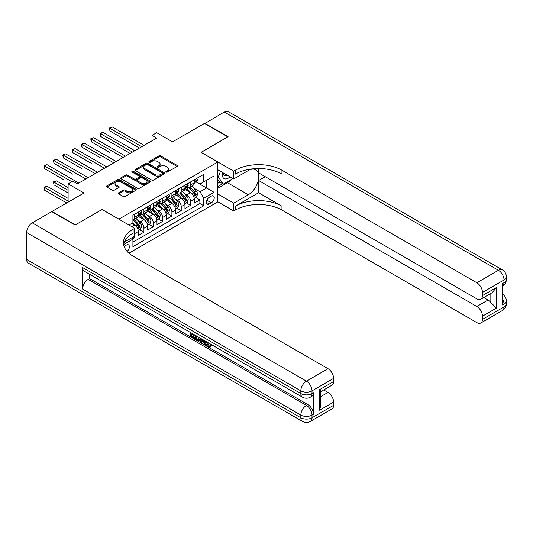 <?xml version="1.0" encoding="UTF-8"?>
<svg xmlns="http://www.w3.org/2000/svg" width="533" height="533" viewBox="0 0 533 533"><rect width="100%" height="100%" fill="white"/><g stroke="black" fill="none" stroke-linecap="round" stroke-linejoin="round"><path stroke-width="0.8" d="M166.143 172.079A0.906 0.526 0 0 0 167.422 172.079L177.149 166.463A1.293 0.746 0 0 0 177.529 165.936A1.293 0.746 0 0 0 177.149 165.403L160.673 155.896A1.293 0.746 0 0 0 158.841 155.896L149.113 161.506A0.906 0.526 0 0 0 148.854 161.879A0.906 0.526 0 0 0 149.113 162.245A0.906 0.526 0 0 0 150.399 162.245L151.658 161.519A4.144 2.392 0 0 1 157.515 161.519L158.887 162.312A4.144 2.392 0 0 1 160.1 164.004A4.144 2.392 0 0 1 158.887 165.696L157.628 166.423A0.906 0.526 0 0 0 157.362 166.796A0.906 0.526 0 0 0 157.628 167.162A0.906 0.526 0 0 0 158.907 167.162L160.167 166.436A4.144 2.392 0 0 1 166.029 166.436L167.402 167.229A4.144 2.392 0 0 1 168.615 168.921A4.144 2.392 0 0 1 167.402 170.613L166.143 171.34A0.906 0.526 0 0 0 165.876 171.706A0.906 0.526 0 0 0 166.143 172.079L166.143 171.34M127.121 251.436A4.217 2.438 120 0 0 129.266 247.772A4.217 2.438 120 0 0 128.5 244.86A4.217 2.438 120 0 0 126.388 245.073A4.217 2.438 120 0 0 124.362 247.159M118.659 192.779A1.293 0.746 0 0 0 118.279 193.312A1.293 0.746 0 0 0 118.659 193.839L123.276 196.504A1.293 0.746 0 0 0 125.108 196.504L135.908 190.268A1.293 0.746 0 0 0 136.288 189.741A1.293 0.746 0 0 0 135.908 189.215L119.432 179.701A1.293 0.746 0 0 0 117.606 179.701L106.8 185.937A1.293 0.746 0 0 0 106.42 186.463A1.293 0.746 0 0 0 106.8 186.996L112.383 190.221A1.293 0.746 0 0 0 114.215 190.221L118.839 187.549A1.293 0.746 0 0 0 119.219 187.023A1.293 0.746 0 0 0 118.839 186.49L116.067 184.891A3.465 1.999 0 0 1 115.055 183.479A3.465 1.999 0 0 1 117.193 181.633A3.465 1.999 0 0 1 120.971 182.066L131.818 188.329A3.465 1.999 0 0 1 132.83 189.741A3.465 1.999 0 0 1 130.692 191.587A3.465 1.999 0 0 1 126.921 191.154L125.108 190.114A1.293 0.746 0 0 0 123.276 190.114L118.659 192.779L118.659 193.839L123.276 191.187L123.276 190.114M102.143 209.536L118.926 219.116L217.777 162.045L200.994 152.358L227.804 136.874L204.492 123.416L172.552 141.858L156.695 132.704L152.032 135.395L156.695 138.087L77.432 183.852L72.768 181.16L68.104 183.852L68.104 202.16M102.143 209.429L75.333 224.906L52.014 211.448L83.954 193.006L68.104 183.852M151.745 180.074A1.293 0.746 0 0 0 153.577 180.074L164.377 173.838A1.293 0.746 0 0 0 164.757 173.305A1.293 0.746 0 0 0 164.377 172.779L147.901 163.265A1.293 0.746 0 0 0 146.075 163.265L135.269 169.501A1.293 0.746 0 0 0 134.889 170.027A1.293 0.746 0 0 0 135.269 170.56L151.745 180.074M132.477 172.272A0.906 0.526 0 0 1 133.397 172.399L150.126 182.059L139.346 188.289A1.293 0.746 0 0 1 137.514 188.289L121.038 178.775L121.038 177.722A1.293 0.746 0 0 0 120.658 178.249A1.293 0.746 0 0 0 121.038 178.775M121.038 177.722L125.661 175.051A1.293 0.746 0 0 1 127.487 175.051L134.169 178.908A1.293 0.746 0 0 0 136.002 178.908L139.066 177.136A1.293 0.746 0 0 0 139.446 176.61A1.293 0.746 0 0 0 139.066 176.083L132.111 172.066A0.906 0.526 0 0 1 131.844 171.693A0.906 0.526 0 0 1 132.404 171.213A0.906 0.526 0 0 1 133.397 171.326L150.146 180.993A1.293 0.746 0 0 1 150.526 181.526A1.293 0.746 0 0 1 150.146 182.053L150.146 180.993M132.657 238.704L134.596 237.585L133.383 236.885M134.689 233.601L138.327 231.502L138.327 235.433L143.923 232.201L139.679 229.756M137.847 220.462L140.192 221.815A5.277 3.045 60 0 1 143.923 228.271L147.648 226.119L147.648 230.049L153.244 226.818L149 224.366M147.175 215.079L149.513 216.425A5.277 3.045 60 0 1 153.244 222.887L156.975 220.735L156.975 224.666L162.572 221.435L158.328 218.983M156.502 209.689L158.841 211.041A5.277 3.045 60 0 1 162.572 217.504L166.303 215.352L166.303 219.283L171.899 216.052L167.655 213.6M165.823 204.306L168.168 205.658A5.277 3.045 60 0 1 171.899 212.121L175.63 209.969L175.63 213.9L181.227 210.668L176.983 208.216M175.15 198.922L177.496 200.275A5.277 3.045 60 0 1 181.227 206.737L184.951 204.585L184.951 208.516L190.548 205.285L190.548 201.354A5.277 3.045 -120 0 0 186.816 194.891L184.478 193.539M186.303 202.833L190.548 205.285M138.327 231.502A5.277 3.045 -120 0 0 134.596 225.039L131.798 223.427M147.648 226.119A5.277 3.045 -120 0 0 143.923 219.656L138.154 216.331M156.975 220.735A5.277 3.045 -120 0 0 153.244 214.273L147.481 210.941M166.303 215.352A5.277 3.045 -120 0 0 162.572 208.889L156.802 205.558M175.63 209.969A5.277 3.045 -120 0 0 171.899 203.506L166.129 200.175M184.951 204.585A5.277 3.045 -120 0 0 181.227 198.123L175.457 194.792M211.348 196.131L209.296 197.317A4.091 2.359 120 0 0 206.624 200.914A4.091 2.359 120 0 0 207.25 204.192A4.091 2.359 120 0 0 209.296 203.992L211.348 202.806A4.091 2.359 120 0 0 214.019 199.202A4.091 2.359 120 0 0 213.387 195.924A4.091 2.359 120 0 0 211.348 196.131M128.913 253.202L217.777 201.894L217.777 162.045M132.051 237.651L132.917 239.15L132.917 246.686L203.793 205.765L203.793 198.229L200.062 191.767L193.805 188.156M132.917 239.15L123.643 244.5M128.999 225.039L132.917 222.781L132.917 215.245L203.793 174.324L203.793 181.86L214.053 175.937L214.053 192.306L203.793 198.229M140.139 214.033L140.192 214.059A5.277 3.045 60 0 0 142.831 214.319L146.555 212.167A5.277 3.045 -120 0 0 147.648 209.749L147.648 206.737M149.467 208.643L149.513 208.676A5.277 3.045 60 0 0 152.152 208.936L155.883 206.784A5.277 3.045 -120 0 0 156.975 204.366L156.975 201.354M158.794 203.26L158.841 203.293A5.277 3.045 60 0 0 161.479 203.553L165.21 201.401A5.277 3.045 -120 0 0 166.303 198.982L166.303 195.971M168.122 197.876L168.168 197.903A5.277 3.045 60 0 0 170.807 198.169L174.538 196.011A5.277 3.045 -120 0 0 175.63 193.599L175.63 190.581M177.442 192.493L177.496 192.52A5.277 3.045 60 0 0 180.134 192.786L183.858 190.627A5.277 3.045 -120 0 0 184.951 188.216L184.951 185.198M132.917 242.162L199.875 203.506L199.875 199.902L194.279 203.126L194.279 199.195A5.277 3.045 -120 0 0 190.548 192.739L184.784 189.408M186.77 187.11L186.816 187.136A5.277 3.045 -120 0 0 189.455 187.396A5.277 3.045 -120 0 0 190.548 184.984L190.548 181.966M189.455 187.396L193.186 185.244A5.277 3.045 -120 0 0 194.279 182.832L194.279 179.814M134.596 214.273L134.596 217.291A5.277 3.045 60 0 1 133.503 219.703A5.277 3.045 60 0 1 132.917 219.916M133.503 219.703L137.234 217.551A5.277 3.045 -120 0 0 138.327 215.132L138.327 212.121M143.923 208.889L143.923 211.907A5.277 3.045 60 0 1 142.831 214.319M153.244 203.506L153.244 206.518A5.277 3.045 60 0 1 152.152 208.936M162.572 198.123L162.572 201.134A5.277 3.045 60 0 1 161.479 203.553M171.899 192.739L171.899 195.751A5.277 3.045 60 0 1 170.807 198.169M181.227 187.356L181.227 190.368A5.277 3.045 60 0 1 180.134 192.786M181.227 206.737L181.227 210.668M171.899 212.121L171.899 216.052M162.572 217.504L162.572 221.435M153.244 222.887L153.244 226.818M143.923 228.271L143.923 232.201M134.596 236.186L134.596 237.585M200.062 191.767L206.591 188.002L206.591 180.247L214.053 175.937M195.911 181.833L214.053 192.306M196.097 181.726L200.062 184.012L203.793 181.86M152.032 135.395L152.032 140.779M195.631 197.45L199.875 199.902M199.875 203.506L203.793 205.765M166.503 172.206L167.402 171.686A4.144 2.392 0 0 0 168.615 169.994L168.615 168.921M160.1 164.004L160.1 165.083A4.144 2.392 0 0 1 158.887 166.776L157.988 167.289M177.129 166.469L160.673 156.969A1.293 0.746 0 0 0 158.841 156.969L149.48 162.378M164.364 173.845L147.901 164.344A1.293 0.746 0 0 0 146.075 164.344L135.289 170.567L135.269 169.501M162.092 173.678A0.906 0.526 0 0 0 162.358 173.305A0.906 0.526 0 0 0 162.092 172.939L147.628 164.584A0.906 0.526 0 0 0 146.348 164.584L145.023 165.35A4.144 2.392 0 0 0 143.803 167.042A4.144 2.392 0 0 0 145.023 168.734L154.903 174.444A4.144 2.392 0 0 0 160.766 174.444L162.092 173.678L162.092 174.751A0.906 0.526 0 0 0 162.358 174.384L162.358 173.305M143.803 167.042L143.803 168.122A4.144 2.392 0 0 0 145.023 169.814L145.023 168.734M162.092 174.751L160.766 175.517A4.144 2.392 0 0 1 154.903 175.517L145.023 169.814M121.051 178.788L125.661 176.13L125.661 175.051M139.446 176.61L139.446 177.689A1.293 0.746 0 0 1 139.066 178.215L136.002 179.987A1.293 0.746 0 0 1 134.169 179.987L127.487 176.13A1.293 0.746 0 0 0 125.661 176.13M141.105 182.912A3.465 1.999 0 0 0 144.883 183.345A3.465 1.999 0 0 0 147.015 181.5A3.465 1.999 0 0 0 146.002 180.087L142.184 177.875A1.293 0.746 0 0 0 140.352 177.875L137.287 179.648A1.293 0.746 0 0 0 136.908 180.174A1.293 0.746 0 0 0 137.287 180.707L141.105 182.912L141.105 183.992A3.465 1.999 0 0 0 144.883 184.425A3.465 1.999 0 0 0 147.015 182.572L147.015 181.5M136.908 180.174L136.908 181.253A1.293 0.746 0 0 0 137.287 181.78L137.287 180.707M141.105 183.992L137.287 181.78M132.83 189.741L132.83 190.821A3.465 1.999 0 0 1 130.692 192.666A3.465 1.999 0 0 1 126.921 192.233L125.108 191.187A1.293 0.746 0 0 0 123.276 191.187M115.055 183.479L115.055 184.558A3.465 1.999 0 0 0 116.067 185.97L116.067 184.891M118.839 186.49L118.839 187.549L116.067 185.97M135.895 190.281L119.432 180.78A1.293 0.746 0 0 0 117.606 180.78L106.82 187.003M194.199 198.276L196.61 196.884L197.543 194.192A3.498 2.019 -120 0 0 196.184 190.907L191.92 185.977M191.067 193.079L186.197 187.443M188.296 191.434L185.471 188.162A8.375 4.837 -120 0 0 185.211 187.876M109.931 152.545L91.276 141.778L91.276 139.086L93.608 137.741L125.455 156.122M188.982 187.589L193.292 192.58A3.498 2.019 60 0 1 194.538 194.985C195.065 195.691 195.438 195.471 195.658 194.338A3.498 2.019 -120 0 0 194.412 191.933L190.148 186.996M189.235 187.509L193.865 192.866A1.779 1.026 60 0 1 194.312 193.566L195.658 194.338M194.538 194.985L194.792 195.398M196.75 178.388L197.543 179.761A3.498 2.019 60 0 1 196.817 181.307L195.045 182.333A3.498 2.019 -120 0 0 195.658 181.526L195.584 181.213M141.778 146.702L109.931 128.313L112.263 126.967L144.11 145.356M194.398 182.493L194.412 182.493A3.498 2.019 -120 0 0 195.045 182.333M195.205 181.267L195.658 181.526C195.438 181 195.065 181.213 194.538 182.173A3.498 2.019 60 0 1 194.279 182.666M139.446 148.047L109.931 131.005L109.931 128.313L109.418 128.02L112.263 126.967M109.931 131.005L109.418 128.02M222.547 172.499A8.575 4.95 120 0 0 225.332 178.935A8.575 4.95 120 0 0 230.076 176.849M223.114 172.825A5.87 3.391 120 0 0 224.326 175.564A5.87 3.391 120 0 0 225.186 175.83A5.87 3.391 120 0 0 227.305 175.25M232.981 178.522L223.334 184.098L219.603 181.94L217.777 179.355M223.334 184.098L218.297 176.936L220.482 171.306M217.777 176.636L218.297 176.936M204.772 123.576L224.26 112.003L498.435 270.298A7.915 4.57 120 0 1 502.392 269.905A7.915 7.915 0 0 1 506.35 276.754A7.915 4.57 180 0 1 504.031 279.985L482.445 292.45A7.915 4.57 -120 0 0 476.848 282.757L498.435 270.298A7.915 4.57 60 0 1 504.031 279.985L504.031 282.677L502.632 283.489L502.632 305.023L504.031 304.216L504.031 306.908A7.915 4.57 60 0 1 502.392 310.532L480.806 322.998A7.915 4.57 -120 0 0 482.445 319.374L504.031 306.908A7.915 4.57 0 0 0 506.35 303.677A7.915 7.915 0 0 1 502.392 310.532M204.772 123.256L228.084 136.714L201.088 152.411M217.777 193.979L233.727 203.18L248.325 194.758A14.837 8.568 120 0 0 258.012 181.68A14.837 8.568 120 0 0 255.74 169.794A14.837 8.568 120 0 0 248.325 170.527L233.727 178.955L233.727 171.146L235.313 170.234A32.973 19.035 180 0 1 281.944 170.234L476.848 282.757M233.727 203.18L233.727 210.988L235.313 210.075A32.973 19.035 180 0 1 281.944 210.075L476.848 322.605A7.915 4.57 -120 0 0 480.806 322.998M258.625 192.739L235.313 206.198A32.973 19.035 180 0 1 281.944 206.198L258.625 192.739L258.625 180.514L265.247 176.689M258.625 168.535L258.625 172.872L476.848 298.86A7.915 4.57 -120 0 0 480.806 299.253A7.915 4.57 -120 0 0 482.445 295.628L496.43 287.554L496.43 308.121L490.84 302.524L490.84 293.456M496.43 308.121L482.445 316.196L482.445 319.374M482.445 316.196A7.915 4.57 -120 0 0 476.848 306.502L488.041 300.046A7.915 4.57 60 0 1 490.84 302.524M258.625 180.514L476.848 306.502M224.26 112.003A7.915 4.57 -60 0 1 228.217 111.61L502.392 269.905M217.777 169.747L233.727 178.955M201.088 152.305L233.727 171.146M217.777 201.78L233.727 210.988M482.445 292.45L482.445 295.628M483.737 297.561L488.041 300.046M235.313 170.234L235.313 174.111A32.973 19.035 180 0 1 281.944 174.111L281.944 170.234M480.806 299.253L492.245 292.644L496.43 287.554M231.542 179.355A14.837 8.568 -60 0 1 227.431 182.699L217.777 188.269M217.777 186.543L222.681 183.718M217.777 183.312L219.882 182.106M206.684 341.86L206.604 342.646L207.324 342.233L209.083 345.83L209.736 346.064M206.604 342.646L208.336 346.263L209.429 346.397L210.655 345.118L211.441 345.79L210.042 347.263L208.41 347.05C206.691 345.884 205.831 344.265 205.818 342.193L205.878 341.4M202.12 341.347L201.014 342.699L200.175 342.213L201.587 338.921M205.138 340.967L206.251 344.858L205.505 345.291L204.672 344.811L204.032 342.452L201.647 341.073L201.014 342.699M191.713 334.344L191.713 335.723L195.011 337.629L195.011 338.375L194.272 338.801L190.181 336.443L190.181 332.332M194.658 334.917L193.912 335.617L190.967 333.918L190.967 336.15L191.713 335.723M82.602 267.553L300.825 393.541A7.915 4.57 120 0 0 302.464 397.158L84.241 271.17A7.915 4.57 -60 0 1 82.602 267.553L82.602 289.086A7.915 4.57 -60 0 1 88.198 279.392L89.597 278.586L307.821 404.574A7.915 4.57 60 0 1 313.417 414.268L313.417 392.728A7.915 4.57 60 0 1 311.778 396.352L310.379 397.158A7.915 4.57 -120 0 0 312.018 393.541L313.417 392.728M89.597 278.586L89.597 274.262M199.875 337.935L199.935 338.808L200.668 338.388L199.908 340.514L199.162 340.947L197.35 340.58L195.344 339.421L195.344 335.317M75.053 225.066L102.05 209.482L134.689 228.324L133.103 229.243A32.973 19.035 -0 0 0 123.443 242.702A32.973 19.035 -0 0 0 133.103 256.16L328.008 368.689A7.915 4.57 60 0 1 333.605 378.383L312.018 390.849L312.018 393.541A7.915 4.57 -0 0 1 300.825 393.541L300.825 390.849L26.65 232.555A7.915 4.57 -60 0 1 32.246 222.861L51.734 211.608L75.053 225.066M134.689 228.324L134.689 236.132L124.376 242.089M319.613 389.636L320.773 391.389L320.773 405.22L319.613 410.203L319.613 389.636L333.605 381.561L333.605 378.383M333.605 381.561A7.915 4.57 60 0 1 331.966 385.179L320.773 391.642M26.65 259.471L300.825 417.765A7.915 4.57 120 0 0 302.464 421.39L28.289 263.095A7.915 4.57 -60 0 1 26.65 259.471L26.65 232.555M323.704 389.949L328.008 392.435A7.915 4.57 60 0 1 333.605 402.129L319.613 410.203M313.417 414.268L312.018 415.074L312.018 417.765L333.605 405.307L333.605 402.129M333.605 405.307A7.915 4.57 60 0 1 331.966 408.924L310.379 421.39A7.915 4.57 -120 0 0 312.018 417.765A7.915 4.57 -0 0 1 300.825 417.765L300.825 415.074L82.602 289.086M133.103 229.243L133.103 233.121A32.973 19.035 -0 0 0 123.616 244.64M190.967 336.15L194.272 338.055L195.011 337.629M194.272 338.055L194.272 338.801M190.967 332.792L194.239 334.677M193.912 334.871L193.912 335.617M190.967 333.172L191.3 332.978M199.935 338.808L199.162 340.947M196.131 335.77L196.131 339.135L198.609 340.107L199.089 337.476M196.877 336.203L196.877 338.702L199.355 339.674M196.131 339.135L196.877 338.702M197.29 339.801L198.036 339.368M204.092 340.367L205.505 345.291M202.327 339.348L201.887 340.467L203.799 341.573L203.353 339.941M202.793 339.621L202.633 340.034L203.519 340.547M201.887 340.467L202.633 340.034M208.336 346.263L209.083 345.83M209.909 345.551L210.695 346.217L211.441 345.79M210.695 346.217L210.042 347.263M184.878 203.659L187.283 202.267L188.216 199.575A3.498 2.019 -120 0 0 186.856 196.291L182.592 191.36M181.74 198.463L176.869 192.826M178.968 196.824L176.143 193.546A8.375 4.837 -120 0 0 175.883 193.259M100.604 157.928L81.949 147.161L81.949 144.47L84.281 143.124L116.127 161.512M179.654 192.973L183.965 197.963A3.498 2.019 60 0 1 185.211 200.368C185.737 201.074 186.11 200.854 186.33 199.722A3.498 2.019 -120 0 0 185.084 197.317L180.82 192.386M179.907 192.893L184.538 198.256A1.779 1.026 60 0 1 184.991 198.949L186.33 199.722M185.211 200.368L185.464 200.788M175.55 209.043L177.962 207.65L178.895 204.958A3.498 2.019 -120 0 0 177.529 201.681L173.272 196.744M172.419 203.846L167.549 198.209M169.647 202.207L166.816 198.936A8.375 4.837 -120 0 0 166.556 198.642M91.276 163.311L72.628 152.545L72.628 149.853L74.96 148.507L106.807 166.896M170.327 198.356L174.637 203.346A3.498 2.019 60 0 1 175.883 205.751C176.41 206.458 176.783 206.244 177.003 205.105A3.498 2.019 -120 0 0 175.757 202.7L171.499 197.77M170.587 198.276L175.217 203.639A1.779 1.026 60 0 1 175.663 204.332L177.003 205.105M175.883 205.751L176.143 206.171M166.223 214.426L168.635 213.033L169.567 210.342A3.498 2.019 -120 0 0 168.208 207.064L163.944 202.127M163.091 209.229L158.221 203.593M160.32 207.59L157.495 204.319A8.375 4.837 -120 0 0 157.235 204.026M81.949 168.695L63.3 157.928L63.3 155.236L65.632 153.89L97.479 172.279M161.006 203.739L165.317 208.729A3.498 2.019 60 0 1 166.562 211.141C167.082 211.841 167.455 211.628 167.682 210.495A3.498 2.019 -120 0 0 166.436 208.083L162.172 203.153M161.259 203.659L165.89 209.023A1.779 1.026 60 0 1 166.336 209.716L167.682 210.495M166.562 211.141L166.816 211.554M156.895 219.809L159.307 218.417L160.24 215.725A3.498 2.019 -120 0 0 158.881 212.447L154.617 207.51M153.764 214.612L148.894 208.976M150.992 212.973L148.167 209.702A8.375 4.837 -120 0 0 147.907 209.409M72.628 174.084L53.973 163.311L53.973 160.62L56.305 159.274L88.152 177.662M151.678 209.123L155.989 214.113A3.498 2.019 60 0 1 157.235 216.525C157.761 217.224 158.134 217.011 158.354 215.878A3.498 2.019 -120 0 0 157.108 213.466L152.844 208.536M151.932 209.043L156.562 214.406A1.779 1.026 60 0 1 157.008 215.099L158.354 215.878M157.235 216.525L157.488 216.938M187.423 183.772L188.216 185.144A3.498 2.019 60 0 1 187.496 186.69L185.724 187.716A3.498 2.019 -120 0 0 186.33 186.91L186.257 186.597M132.451 152.085L100.604 133.703L102.936 132.357L134.782 150.739M185.071 187.876L185.084 187.876A3.498 2.019 -120 0 0 185.724 187.716M185.877 186.65L186.33 186.91C186.11 186.383 185.737 186.597 185.211 187.556A3.498 2.019 60 0 1 184.951 188.056M130.119 153.431L100.604 136.395L100.604 133.703L100.091 133.403L102.936 132.357M100.604 136.395L100.091 133.403M178.102 189.155L178.895 190.528A3.498 2.019 60 0 1 178.169 192.073L176.396 193.099A3.498 2.019 -120 0 0 177.003 192.293L176.929 191.987M123.123 157.468L90.763 138.787L93.608 137.741M175.743 193.266L175.757 193.259A3.498 2.019 -120 0 0 176.396 193.099M176.556 192.033L177.003 192.293C176.783 191.767 176.41 191.98 175.883 192.939A3.498 2.019 60 0 1 175.63 193.439M91.276 141.778L90.763 138.787M168.774 194.538L169.567 195.911A3.498 2.019 60 0 1 168.841 197.463L167.069 198.483A3.498 2.019 -120 0 0 167.682 197.676L167.609 197.37M113.796 162.858L81.436 144.17L84.281 143.124M166.416 198.649L166.436 198.649A3.498 2.019 -120 0 0 167.069 198.483M167.229 197.417L167.682 197.676C167.462 197.15 167.089 197.37 166.562 198.323A3.498 2.019 60 0 1 166.303 198.822M81.949 147.161L81.436 144.17M159.447 199.922L160.24 201.301A3.498 2.019 60 0 1 159.514 202.846L157.748 203.866A3.498 2.019 -120 0 0 158.354 203.06L158.281 202.753M104.475 168.241L72.115 149.553L74.96 148.507M157.095 204.032L157.108 204.032A3.498 2.019 -120 0 0 157.748 203.866M157.901 202.8L158.354 203.06C158.134 202.533 157.761 202.753 157.235 203.706A3.498 2.019 60 0 1 156.975 204.206M72.628 152.545L72.115 149.553M147.574 225.192L149.98 223.807L150.912 221.108A3.498 2.019 -120 0 0 149.553 217.83L145.296 212.894M144.436 219.996L139.566 214.359M141.665 218.357L138.84 215.085A8.375 4.837 -120 0 0 138.58 214.792M63.3 179.468L44.645 168.695L44.645 166.003L46.977 164.657L78.824 183.046M142.351 214.513L146.662 219.496A3.498 2.019 60 0 1 147.907 221.908C148.434 222.607 148.807 222.394 149.027 221.262A3.498 2.019 -120 0 0 147.781 218.85L143.524 213.92M142.604 214.426L147.235 219.789A1.779 1.026 60 0 1 147.688 220.489L149.027 221.262M147.907 221.908L148.161 222.321M150.119 205.312L150.912 206.684A3.498 2.019 60 0 1 150.193 208.23L148.421 209.249A3.498 2.019 -120 0 0 149.027 208.443L148.954 208.136M95.147 173.625L62.787 154.943L65.632 153.89M147.768 209.416L147.781 209.416A3.498 2.019 -120 0 0 148.421 209.249M148.574 208.183L149.027 208.443C148.807 207.917 148.434 208.136 147.907 209.089A3.498 2.019 60 0 1 147.648 209.589M63.3 157.928L62.787 154.943M138.247 230.582L140.659 229.19L141.591 226.498A3.498 2.019 -120 0 0 140.226 223.214L135.968 218.283M135.115 225.386L132.884 222.801M132.344 223.74L131.977 223.32M68.104 187.623L56.305 180.814L53.973 182.159L53.973 184.851L68.104 193.006M133.03 219.896L137.334 224.886A3.498 2.019 60 0 1 138.58 227.291C139.106 227.991 139.479 227.778 139.699 226.645A3.498 2.019 -120 0 0 138.453 224.24L134.196 219.303M133.283 219.809L137.914 225.173A1.779 1.026 60 0 1 138.36 225.872L139.699 226.645M138.58 227.291L138.84 227.704M53.973 184.851L53.46 181.86L68.104 190.314M53.46 181.86L56.305 180.814M140.799 210.695L141.591 212.067A3.498 2.019 60 0 1 140.865 213.613L139.093 214.632A3.498 2.019 -120 0 0 139.699 213.833L139.626 213.52M85.82 179.008L53.46 160.326L56.305 159.274M138.44 214.799L138.453 214.799A3.498 2.019 -120 0 0 139.093 214.632M139.253 213.566L139.699 213.833C139.479 213.307 139.106 213.52 138.58 214.479A3.498 2.019 60 0 1 138.327 214.972M53.973 163.311L53.46 160.326M68.104 198.389L46.977 186.197L44.645 187.543L44.645 190.234L66.705 202.966M44.645 190.234L44.132 187.243L68.104 201.081M44.132 187.243L46.977 186.197M71.835 181.7L44.132 165.71L46.977 164.657M44.645 168.695L44.132 165.71M131.798 226.658L134.596 225.039M140.192 221.815L143.923 219.656M149.513 216.425L153.244 214.273M158.841 211.041L162.572 208.889M168.168 205.658L171.899 203.506M177.496 200.275L181.227 198.123M186.816 194.891L190.548 192.739M190.548 184.984L194.279 182.832M134.596 217.291L138.327 215.132M143.923 211.907L147.648 209.749M153.244 206.518L156.975 204.366M162.572 201.134L166.303 198.982M171.899 195.751L175.63 193.599M181.227 190.368L184.951 188.216M190.548 201.354L194.279 199.195M206.871 200.221L211.348 202.806M206.404 202.32L209.296 203.992M167.402 171.686L167.402 170.613M157.628 167.162L157.628 166.423M158.887 166.776L158.887 165.696M149.113 162.245L149.113 161.506M158.841 156.969L158.841 155.896M160.673 156.969L160.673 155.896M177.149 166.463L177.149 165.403M146.075 164.344L146.075 163.265M147.901 164.344L147.901 163.265M164.377 173.838L164.377 172.779M154.903 175.517L154.903 174.444M160.766 175.517L160.766 174.444M127.487 176.13L127.487 175.051M134.169 179.987L134.169 178.908M136.002 179.987L136.002 178.908M139.066 178.215L139.066 177.136M133.397 172.399L133.397 171.326M125.108 191.187L125.108 190.114M126.921 192.233L126.921 191.154M106.8 186.996L106.8 185.937M117.606 180.78L117.606 179.701M119.432 180.78L119.432 179.701M135.908 190.268L135.908 189.215M193.666 196.484L197.523 194.259M194.412 191.933L196.184 190.907M191.627 193.539L193.292 192.58M197.523 179.721L194.279 181.593M235.313 206.198L235.313 210.075M281.944 206.198L281.944 210.075M502.632 299.133A7.915 4.57 60 0 1 504.031 304.216A7.915 4.57 180 0 0 506.35 300.985A7.915 7.915 0 0 0 502.632 294.276M504.031 282.677A7.915 4.57 60 0 1 502.632 286.148A7.915 7.915 0 0 0 506.35 279.452A7.915 4.57 0 0 1 504.031 282.677M227.431 182.699L248.325 194.758M32.246 222.861L306.422 381.155L328.008 368.689M88.198 279.392L306.422 405.386L307.821 404.574M320.773 396.612L328.008 392.435M306.422 381.155A7.915 4.57 120 0 0 300.825 390.849A7.915 4.57 180 0 0 312.018 390.849A7.915 4.57 -120 0 0 306.422 381.155M306.422 405.386A7.915 4.57 120 0 0 300.825 415.074A7.915 4.57 180 0 0 312.018 415.074A7.915 4.57 -120 0 0 306.422 405.386M184.345 201.867L188.196 199.642M185.084 197.317L186.856 196.291M182.299 198.922L183.965 197.963M175.017 207.25L178.868 205.025M175.757 202.7L177.529 201.681M172.972 204.312L174.637 203.346M165.69 212.634L169.541 210.408M166.436 208.083L168.208 207.064M163.644 209.696L165.317 208.729M156.362 218.017L160.22 215.792M157.108 213.466L158.881 212.447M154.323 215.079L155.989 214.113M188.196 185.104L184.951 186.976M178.868 190.488L175.63 192.36M169.541 195.871L166.303 197.743M160.22 201.261L156.975 203.126M147.041 223.4L150.892 221.182M147.781 218.85L149.553 217.83M144.996 220.462L146.662 219.496M150.892 206.644L147.648 208.51M137.714 228.79L141.565 226.565M138.453 224.24L140.226 223.214M135.668 225.845L137.334 224.886M141.565 212.027L138.327 213.9M506.35 300.985L506.35 303.677M506.35 276.754L506.35 279.452M302.464 397.158A7.915 7.915 0 0 0 310.379 397.158M302.464 421.39A7.915 7.915 0 0 0 310.379 421.39"/></g></svg>

